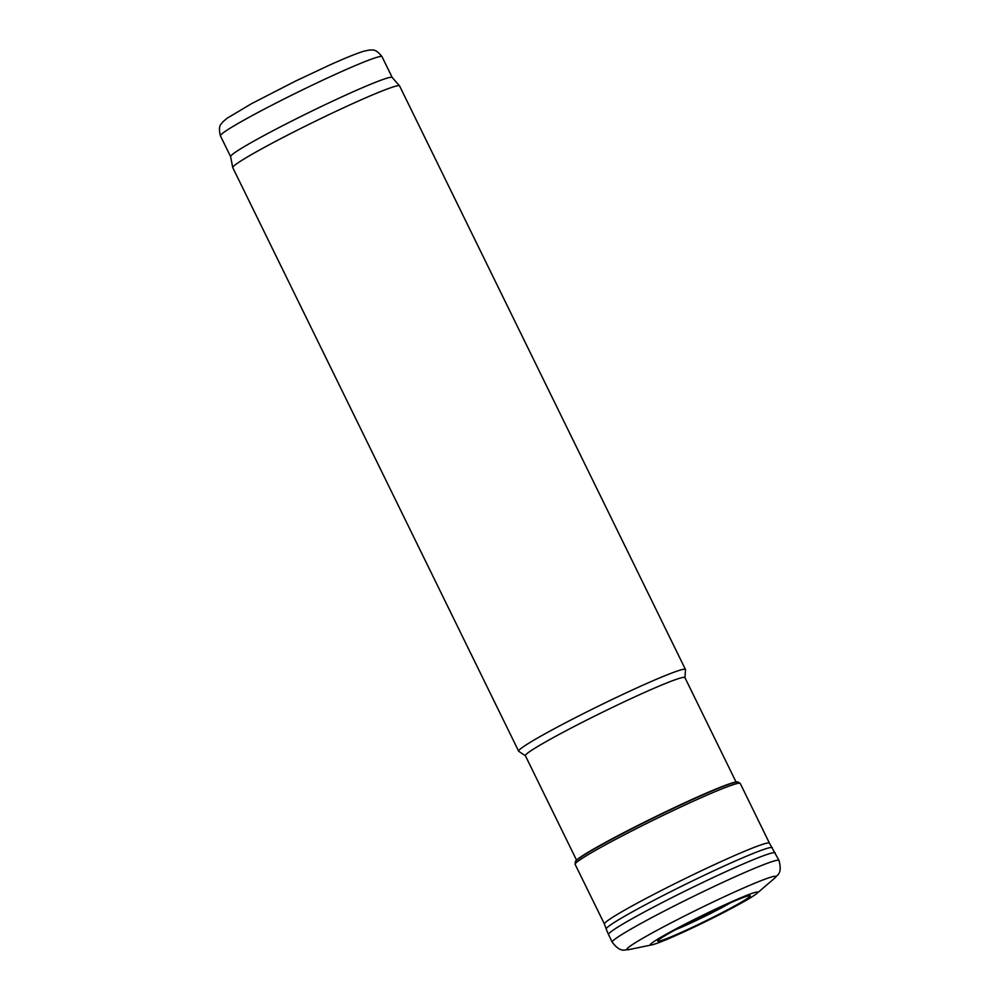 <?xml version="1.0" encoding="UTF-8"?>
<svg xmlns="http://www.w3.org/2000/svg" width="1000" height="1000" viewBox="0 0 1000 1000"><rect width="100%" height="100%" fill="white"/><g stroke="black" fill="none" stroke-linecap="round" stroke-linejoin="round"><path stroke-width="1.5" d="M382.025 56.688C374.675 47.375 371.9 50.688 369.6 50L364.237 51.1C357.025 53.263 345.5 57.9 329.675 65.037L295.325 81.188L251.6 103.637L227.013 118.3L222.638 122.062C221.887 124.25 217.6 124.213 220.425 135.85A89.975 5.2 153.9 0 1 298.938 91.6A89.975 5.2 153.9 0 1 382.025 56.688L392.2 77.463A89.975 5.2 153.9 0 0 309.137 112.413A89.975 5.2 153.9 0 0 230.6 156.588L232.75 167.575A92.875 5.375 153.9 0 0 232.775 167.65L518.65 751.2A92.875 5.375 153.9 0 0 518.775 751.338L525.438 755.8M684.938 677.663L685.5 669.663A92.875 5.375 153.9 0 0 685.462 669.488L399.588 85.938A92.875 5.375 153.9 0 0 399.538 85.862A92.875 5.375 153.9 0 0 313.812 121.975A92.875 5.375 153.9 0 0 232.75 167.575M685.462 669.488A92.875 5.375 153.9 0 0 599.688 705.512A92.875 5.375 153.9 0 0 518.65 751.2M736.05 781.975L684.9 677.575A88.812 5.138 153.9 0 0 602.888 712.038A88.812 5.138 153.9 0 0 525.388 755.725L576.538 860.113M680.6 932.712A51.5 2.975 -26.1 0 1 658.45 940.075A51.5 2.975 -26.1 0 1 702.688 915.763A51.5 2.975 -26.1 0 1 749.025 895.713A51.5 2.975 -26.1 0 1 744.225 900.45A51.5 2.975 -26.1 0 1 680.6 932.712M675.025 935.9A59.763 3.462 -26.1 0 1 651.975 944.837A59.763 3.462 -26.1 0 1 702.513 915.4A59.763 3.462 -26.1 0 1 756.75 893.512A59.763 3.462 -26.1 0 1 749.587 898.312A59.763 3.462 -26.1 0 1 675.025 935.9M740.263 783.487A91.925 5.312 -26.1 0 0 655.362 819.15A91.925 5.312 -26.1 0 0 575.15 864.375L604.425 924.05A91.888 5.312 -26.1 0 1 604.412 924.013A91.888 5.312 -26.1 0 1 684.613 878.85A91.888 5.312 -26.1 0 1 769.45 843.175A91.888 5.312 -26.1 0 1 769.463 843.2L740.263 783.487L737.95 781.963A90.9 5.263 -26.1 0 0 654.55 817.487A90.9 5.263 -26.1 0 0 575.35 861.612A90.9 5.263 -26.1 0 0 575.262 861.787L576.163 860.5A90.325 5.225 -26.1 0 1 654.412 817.212A90.325 5.225 -26.1 0 1 736.575 781.912L738.138 781.988M730.5 902.788A38.525 2.225 -26.1 0 1 687.638 924.5A38.525 2.225 -26.1 0 1 675.4 929.788M651.975 944.837L629.163 949.55A82.95 4.8 -26.1 0 1 699.225 908.7A82.95 4.8 -26.1 0 1 774.463 878.363C776.575 874.925 782.738 874.775 779.013 860.45L769.45 843.175M629.163 949.55C625.138 949.112 621.25 953.888 612.212 942.163A92.875 5.375 -26.1 0 1 693.25 896.488A92.875 5.375 -26.1 0 1 779.013 860.45M612.212 942.163L608.525 934.55A92.825 5.375 -26.1 0 1 689.525 888.888A92.825 5.375 -26.1 0 1 775.25 852.875M608.525 934.55L606.213 929.087A92.5 5.35 -26.1 0 1 686.95 883.612A92.5 5.35 -26.1 0 1 772.35 847.7M220.425 135.85L230.613 156.637M392.175 77.438L399.538 85.862M756.75 893.512L774.463 878.363M606.213 929.087L604.412 924.013M575.15 864.375L575.35 861.612"/></g></svg>
